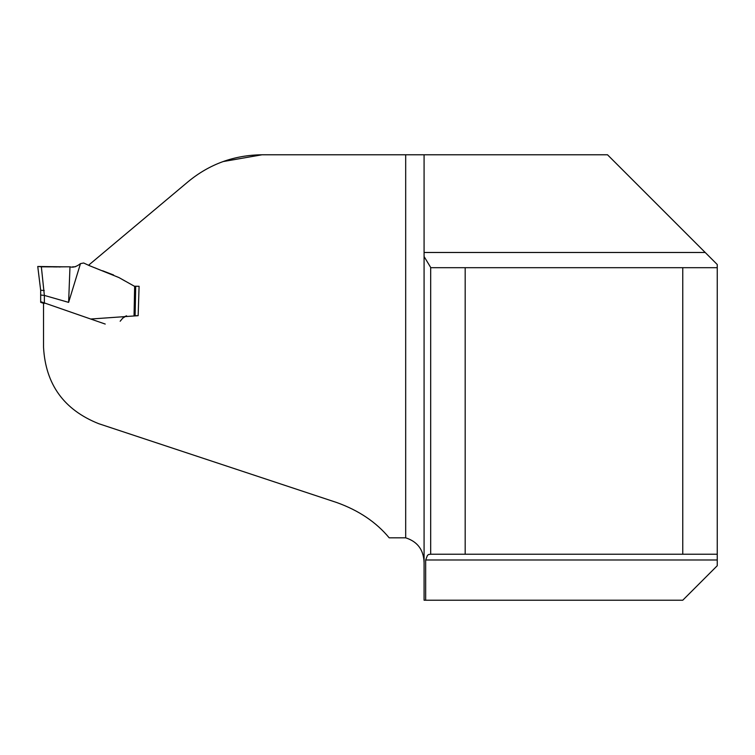 <?xml version="1.0" encoding="UTF-8"?>
<svg xmlns="http://www.w3.org/2000/svg" width="755" height="755" viewBox="0 0 755 755"><rect width="100%" height="100%" fill="white"/><g stroke="black" fill="none" stroke-linecap="round" stroke-linejoin="round"><path stroke-width="1.13" d="M89.109 264.826L89.194 265.524L89.109 264.779L188.155 181.672C209.512 164.061 234.144 155.096 262.051 154.775L424.084 154.775L424.084 600.225L682.756 600.225L717.25 565.731L717.25 559.984L425.66 559.984L425.66 600.225M134.645 286.296L134.05 315.684L138.156 315.684L90.713 319.025L43.535 302.642L43.535 347.3C45.574 384.38 63.958 409.842 98.716 423.687L336.787 502.547C358.785 510.446 376.254 522.205 389.184 537.824L405.69 537.824L405.69 154.775L607.501 154.775L717.25 264.524L717.25 559.984M138.156 315.684L139.09 286.277L134.352 286.22L118.969 277.576L89.383 265.647L89.26 264.656M424.084 565.335C424.508 551.093 418.374 541.92 405.69 537.824M424.084 256.521L430.69 267.468L430.69 554.236L428.5 554.529L427.405 555.501L425.66 559.984M682.756 267.685L682.756 554.236L465.184 554.236L465.184 267.685L717.25 267.685M430.69 554.236L465.184 554.236M717.25 554.236L682.756 554.236M465.184 267.685L430.69 267.685M223.112 161.57L262.051 154.775M89.845 265.864L83.663 262.995L80.483 263.618C76.548 266.723 73.056 267.78 69.998 266.808L70.026 266.808M112.778 274.669L102.538 270.743M95.847 268.176L95.375 267.987M124.943 280.973L118.96 277.566M80.483 263.618L68.62 302.377L44.366 295.413L44.366 302.934L40.666 301.67L40.666 302.33L44.111 303.538M73.443 313.032L105.219 324.055M120.158 321.243L122.754 318.148L126.293 315.901M68.62 302.377L69.979 266.808L45.555 266.845M135.626 286.447L135.032 315.684L134.541 315.684M40.666 301.67L40.666 290.231L37.75 266.487L63.58 266.817M37.75 266.487L41.346 266.798L44.366 295.413M41.346 266.817L42.393 266.817M44.29 302.906L43.781 302.727M44.262 290.552L40.666 290.231M44.262 295.403L40.666 295.035M62.684 266.836L45.725 266.845M45.017 266.836L41.799 266.808M424.084 252.481L705.208 252.481M113.59 274.98L108.116 272.885L113.59 274.98M86.58 317.591L71.8 312.457M122.376 318.601L122.914 317.968M123.839 317.109L124.792 316.496M125.764 316.062L126.604 315.835M73.83 266.845L72.82 266.836M73.612 266.845L75.415 266.741M72.593 266.826L73.159 266.836M64.081 266.808L42.016 266.817L64.081 266.808M42.742 266.826L43.356 266.826L42.742 266.826M58.692 266.94L60.353 266.949M49.858 266.874L46.093 266.845M57.446 266.93L53.473 266.902M63.137 266.817L62.542 266.845M135.702 286.447L135.107 315.694"/></g></svg>

